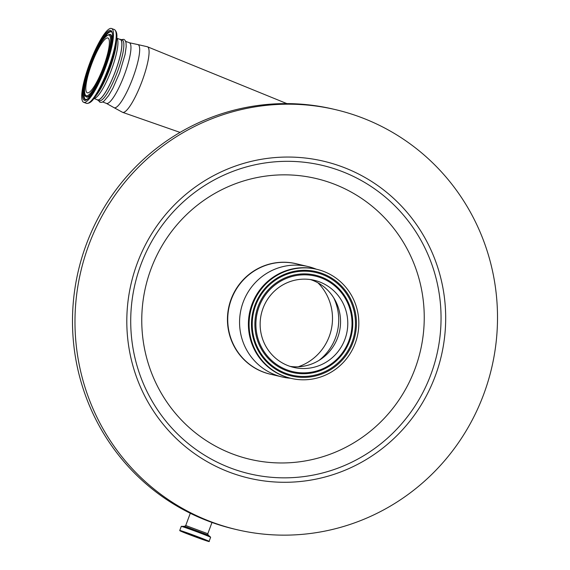 <?xml version="1.0" encoding="UTF-8"?>
<svg xmlns="http://www.w3.org/2000/svg" width="570" height="570" viewBox="0 0 570 570"><rect width="100%" height="100%" fill="white"/><g stroke="black" fill="none" stroke-linecap="round" stroke-linejoin="round"><path stroke-width="0.85" d="M236.771 529.644L234.277 529.06A215.731 211.014 -76.7 0 1 86.312 244.402A215.731 211.014 -76.7 0 1 333.229 109.105L335.723 109.689A215.731 211.014 -76.7 0 1 483.688 394.347A215.731 211.014 -76.7 0 1 236.771 529.644A215.731 211.014 -76.7 0 1 88.806 244.986A215.731 211.014 -76.7 0 1 335.723 109.689M151 268.976A144.231 141.075 103.3 0 0 232.745 454.041A144.231 141.075 103.3 0 0 415.003 368.833A144.231 141.075 103.3 0 0 333.258 183.768A144.231 141.075 103.3 0 0 151 268.976M271.783 374.519A56.736 55.497 -76.7 0 1 231.078 299.264A56.736 55.497 -76.7 0 1 297.789 264.131M290.572 378.252A56.708 55.468 -76.7 0 1 282.093 376.948A56.708 55.468 -76.7 0 1 243.198 302.121A56.708 55.468 -76.7 0 1 308.106 266.56A56.708 55.468 -76.7 0 1 316.272 269.183M291.113 378.38L290.415 378.209A56.031 54.806 -76.7 0 1 251.983 304.28A56.031 54.806 -76.7 0 1 316.108 269.14L316.806 269.311A56.031 54.806 -76.7 0 1 355.238 343.24A56.031 54.806 -76.7 0 1 291.113 378.38A56.031 54.806 -76.7 0 1 252.681 304.444A56.031 54.806 -76.7 0 1 316.806 269.311M263.005 308.349A44.752 43.769 -76.7 0 1 314.22 280.283A44.752 43.769 -76.7 0 1 344.914 339.335A44.752 43.769 -76.7 0 1 293.7 367.401A44.752 43.769 -76.7 0 1 263.005 308.349M310.565 279.592A44.752 43.769 -76.7 0 1 337.682 337.632A44.752 43.769 -76.7 0 1 290.116 366.389M298.21 366.795A50.545 49.44 103.3 0 0 329.261 336.4A50.545 49.44 103.3 0 0 317.989 282.841M119.622 39.259A32.419 6.683 110.7 0 1 120.355 39.337L122.272 40.064A32.419 6.683 110.7 0 1 117.363 71.934A32.419 6.683 110.7 0 1 99.33 100.712L97.413 99.985A32.419 6.683 110.7 0 1 96.814 99.565M120.355 39.337A32.419 6.683 110.7 0 1 115.446 71.207A32.419 6.683 110.7 0 1 97.413 99.985M93.957 98.482L97.477 99.814A32.233 6.648 -69.3 0 0 115.411 71.2A32.233 6.648 -69.3 0 0 120.291 39.515L116.764 38.183M89.618 63.512A39.444 8.137 -69.3 0 0 83.648 102.294A39.444 8.137 -69.3 0 0 105.585 67.274A39.444 8.137 -69.3 0 0 111.556 28.5A39.444 8.137 -69.3 0 0 89.618 63.512M103.526 66.79A29.277 6.035 -69.3 0 0 107.958 38.012A29.277 6.035 -69.3 0 0 91.677 63.997A29.277 6.035 -69.3 0 0 87.246 92.782A29.277 6.035 -69.3 0 0 103.526 66.79M102.757 68.813A29.277 6.035 110.7 0 1 102.956 68.265A29.277 6.035 110.7 0 1 103.726 66.248M211.99 522.462L207.808 533.727L185.734 525.519L184.616 526.309L181.267 526.402L179.75 530.471C179.55 530.777 183.376 532.394 191.235 535.337A15.497 0.406 -159.6 0 0 208.556 541.443A15.497 0.406 -159.6 0 0 197.505 536.812A15.497 0.406 -159.6 0 0 180.191 530.713A15.497 0.406 -159.6 0 0 191.235 535.337C204.616 540.274 210.565 542.284 209.097 541.379A15.654 0.413 -159.6 0 0 197.598 536.669A15.654 0.413 -159.6 0 0 179.75 530.471M286.867 103.605L147.409 46.754A35.062 7.232 110.7 0 1 142.065 81.204A35.062 7.232 110.7 0 1 122.607 112.34L180.042 132.404M125.657 41.346L129.383 42.757L137.591 44.517A33.744 6.961 110.7 0 1 132.917 77.784A33.744 6.961 110.7 0 1 113.758 107.509L122.607 112.34M137.242 263.312A162.806 159.251 -76.7 0 1 342.976 167.124A162.806 159.251 -76.7 0 1 435.252 376.029A162.806 159.251 -76.7 0 1 229.518 472.216A162.806 159.251 -76.7 0 1 137.242 263.312M430.899 374.433A158.453 154.99 -76.7 0 1 230.672 468.041A158.453 154.99 -76.7 0 1 140.868 264.729A158.453 154.99 -76.7 0 1 341.095 171.121A158.453 154.99 -76.7 0 1 430.899 374.433M282.093 376.948L270.251 374.155A56.708 55.468 -76.7 0 1 231.356 299.336A56.708 55.468 -76.7 0 1 296.257 263.767L308.106 266.56M254.904 305.285A53.601 52.433 -76.7 0 1 322.634 273.621A53.601 52.433 -76.7 0 1 353.015 342.399A53.601 52.433 -76.7 0 1 285.285 374.07A53.601 52.433 -76.7 0 1 254.904 305.285M352.075 342.057A52.697 51.549 -76.7 0 1 285.477 373.193A52.697 51.549 -76.7 0 1 255.609 305.57A52.697 51.549 -76.7 0 1 322.2 274.434A52.697 51.549 -76.7 0 1 352.075 342.057M349.588 341.117A49.989 48.892 -76.7 0 1 286.425 370.65A49.989 48.892 -76.7 0 1 258.089 306.51A49.989 48.892 -76.7 0 1 321.259 276.977A49.989 48.892 -76.7 0 1 349.588 341.117M348.883 340.832A49.084 48.008 -76.7 0 1 286.86 369.83A49.084 48.008 -76.7 0 1 259.036 306.852A49.084 48.008 -76.7 0 1 321.06 277.854A49.084 48.008 -76.7 0 1 348.883 340.832M333.749 297.853A50.545 49.44 -76.7 0 1 335.488 337.868A50.545 49.44 -76.7 0 1 319.015 360.397M129.383 42.757A32.419 6.683 110.7 0 1 124.474 74.62A32.419 6.683 110.7 0 1 106.44 103.405L113.758 107.509M94.007 98.425A32.233 6.648 -69.3 0 0 111.485 69.718A32.233 6.648 -69.3 0 0 116.764 38.254M116.722 38.81A38.796 8.001 -69.3 0 1 109.048 68.607A38.796 8.001 -69.3 0 1 94.342 97.983L96.857 94.627A33.858 6.983 -69.3 0 0 109.697 68.991A33.858 6.983 -69.3 0 0 116.394 42.992L116.722 38.81C117.342 34.129 116.537 31.044 114.306 29.54L111.556 28.5M94.342 97.983C91.713 101.902 89.062 103.683 86.391 103.334A39.444 8.137 -69.3 0 0 108.336 68.314A39.444 8.137 -69.3 0 0 114.306 29.54M105.151 67.175A37.292 7.688 -69.3 0 0 110.594 30.452A37.292 7.688 -69.3 0 0 90.053 63.619A37.292 7.688 -69.3 0 0 84.609 100.341A37.292 7.688 -69.3 0 0 105.151 67.175M90.787 63.869A36.387 7.503 -69.3 0 0 85.956 99.736L88.108 98.546C93.352 93.444 99.023 82.985 105.129 67.175C111.777 50.395 113.972 32.982 111.599 31.949A36.387 7.503 -69.3 0 0 90.787 63.869M111.749 32.112A36.188 7.46 -69.3 0 0 101.638 41.696M111.599 44.852A33.466 6.904 -69.3 0 0 109.796 34.378L109.298 34.4C103.562 36.815 97.47 46.633 91.036 63.854C83.897 82.066 83.434 97.078 85.856 96.373A33.267 6.861 -69.3 0 0 104.887 67.189A33.267 6.861 -69.3 0 0 109.298 34.4M84.944 85.835A36.188 7.46 -69.3 0 0 86.177 99.707M85.856 96.373L86.213 96.722A33.466 6.904 -69.3 0 0 94.492 90.06M91.058 63.854A32.355 6.676 -69.3 0 0 86.326 95.71A32.355 6.676 -69.3 0 0 104.153 66.939A32.355 6.676 -69.3 0 0 108.877 35.084A32.355 6.676 -69.3 0 0 91.058 63.854M207.808 533.727L208.143 535.059L184.616 526.309M208.143 535.059L210.537 537.097A15.547 0.413 -159.6 0 0 199.137 532.458A15.547 0.413 -159.6 0 0 181.467 526.281M210.537 537.097L210.615 537.318A15.654 0.413 -159.6 0 0 199.108 532.608A15.654 0.413 -159.6 0 0 181.267 526.402M181.83 531.24L197.12 536.726A13.595 0.356 -159.6 0 0 181.93 531.368A13.595 0.356 -159.6 0 0 191.62 535.43A13.595 0.356 -159.6 0 0 206.817 540.78A13.595 0.356 -159.6 0 0 197.12 536.726L207.024 540.609M182.065 531.404L206.739 540.581M137.591 44.517L147.409 46.754M102.721 101.994L106.44 103.405M121.139 39.636L123.847 39.344L125.136 40.37L126.02 42.686L126.191 46.64L125.087 54.464L119.65 72.789L112.938 88.136L108.649 95.568L103.947 101.175L101.709 102.379L100.014 102.287L98.204 100.284M86.391 103.334L83.648 102.294M210.615 537.318L209.097 541.379M190.294 513.264L185.734 525.519"/></g></svg>
